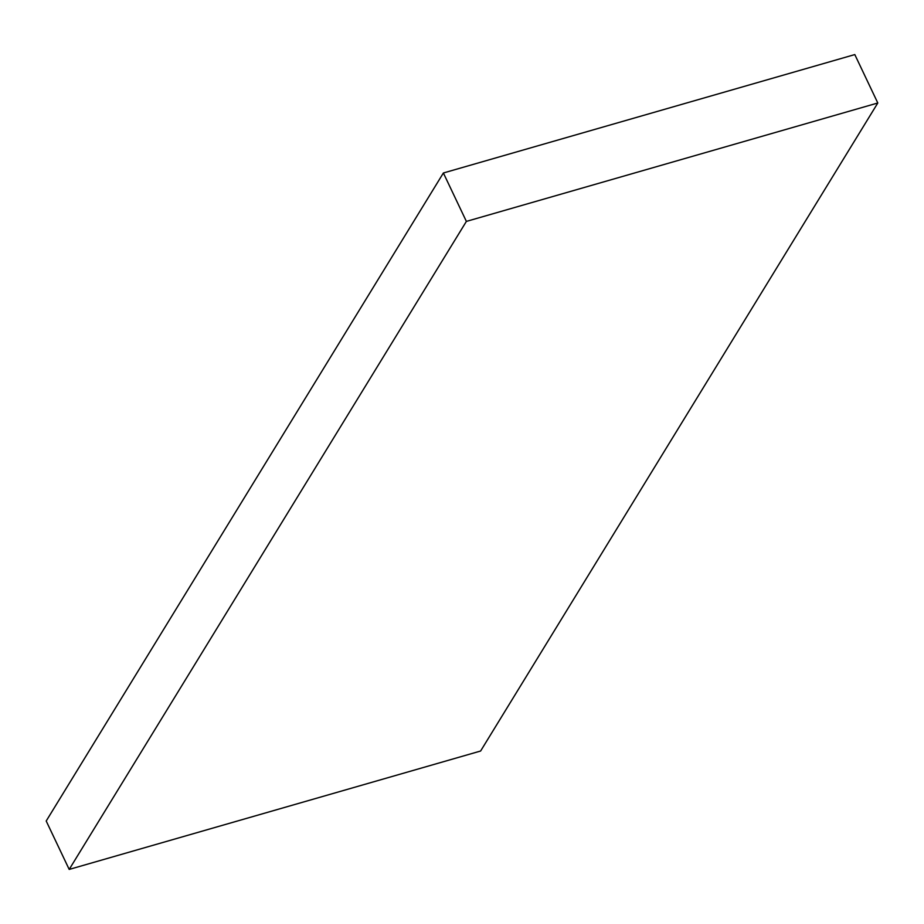 <?xml version="1.0" encoding="UTF-8"?>
<svg xmlns="http://www.w3.org/2000/svg" width="924" height="924" viewBox="0 0 924 924"><rect width="100%" height="100%" fill="white"/><g stroke="black" fill="none" stroke-linecap="round" stroke-linejoin="round"><path stroke-width="1.39" d="M443.381 172.984L854.804 54.574L877.8 102.991L480.619 751.016L69.196 869.426L46.2 821.009L443.381 172.984L466.377 221.402L877.8 102.991M466.377 221.402L69.196 869.426"/></g></svg>
